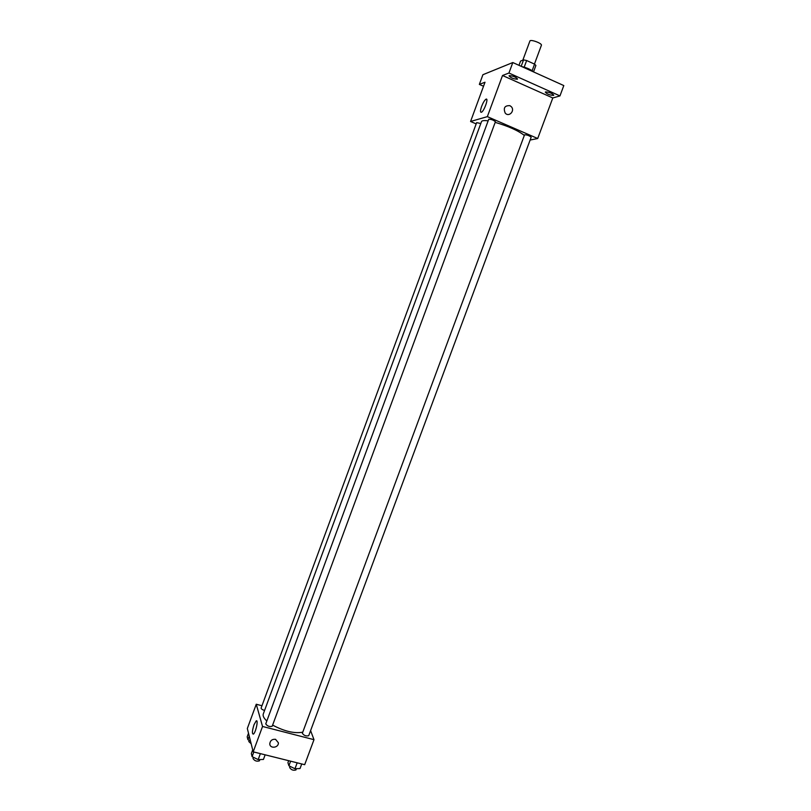 <?xml version="1.0" encoding="UTF-8"?>
<svg xmlns="http://www.w3.org/2000/svg" width="811" height="811" viewBox="0 0 811 811"><rect width="100%" height="100%" fill="white"/><g stroke="black" fill="none" stroke-linecap="round" stroke-linejoin="round"><path stroke-width="1.22" d="M534.439 64.079L541.393 45.304C542.427 43.419 530.343 38.948 529.897 41.057L522.831 60.166M518.989 65.326L520.561 61.078L523.571 59.872L526.643 60.531L534.561 64.13L535.899 65.468L533.526 71.875M521.706 66.553C527.079 67.81 531.033 69.604 533.557 71.915M521.179 66.32L523.571 59.872M532.138 70.699L534.561 64.13M524.19 67.161L526.643 60.531M483.528 86.25L479.352 84.405L482.91 74.713L512.805 62.538L563.807 85.571L559.955 95.911L552.798 97.969L537.703 138.509L530.13 140.039M479.352 84.405L485.008 82.225L470.573 121.478L487.35 116.642L502.526 75.494L508.943 73.031L512.805 62.538M481.612 106.413C483.042 102.754 484.461 100.382 485.87 99.287C489.003 97.117 484.461 110.681 481.541 112.202C480.153 112.638 480.173 110.701 481.612 106.413M508.943 73.031L559.955 95.911M517.296 79.225C513.495 78.971 510.748 77.846 509.055 75.849L509.298 75.646C513.089 75.889 515.847 77.004 517.55 79.012L517.296 79.225M553.447 95.414C549.635 95.12 546.928 94.025 545.316 92.119L545.61 91.896C549.412 92.18 552.129 93.275 553.761 95.181L553.447 95.414M502.526 75.494L552.798 97.969M524.322 135.417C518.168 130.591 508.456 126.242 495.186 122.37M488.151 120.869C484.177 120.322 481.967 120.565 481.511 121.599L263.291 713.944C262.642 715.87 263.828 718.222 266.829 720.989M487.35 116.642L537.703 138.509M476.179 123.901L470.573 121.478M495.42 121.731C493.504 120.069 491.273 119.237 488.739 119.247L265.755 723.899C267.346 726.18 269.495 726.97 272.202 726.25L495.42 121.731M531.175 137.221C529.279 135.599 527.069 134.788 524.555 134.798L302.351 733.276C303.932 735.557 306.051 736.358 308.717 735.689L531.175 137.221M264.558 710.477C262.298 709.737 261.152 708.915 261.132 708.023L476.645 122.633L480.811 123.515M509.855 105.653L511.244 106.636C515.34 110.681 508.953 117.565 505.233 113.104C503.134 107.964 504.675 105.481 509.855 105.653L511.244 106.636C515.34 110.691 508.953 117.565 505.233 113.104C503.134 107.964 504.675 105.481 509.855 105.653M302.767 732.171C294.535 733.722 284.479 731.37 272.618 725.115M261.973 705.742L256.256 704.242L262.541 726.463L313.989 739.673L310.603 730.62M256.256 704.242L247.325 728.531L253.194 751.838L304.683 764.692L313.989 739.673M253.194 751.838L262.541 726.463M254.015 724.74L256.154 720.949C258.679 718.962 255.769 732.789 253.367 734.127C251.927 733.925 252.14 730.802 254.015 724.74M275.547 739.318L278.386 742.795C278.72 747.985 269.678 748.969 269.789 743.707C270.296 740.494 272.222 739.034 275.547 739.318L278.386 742.795C278.72 747.985 269.678 748.958 269.789 743.707M248.511 733.235L247.193 736.804L247.913 739.693L250.447 740.919M247.913 739.693L249.23 736.104M251.157 743.748L248.795 741.548L249.241 740.331M252.697 749.881L251.339 753.571L252.099 756.643L258.172 759.603L263.433 759.461L265.146 754.818M258.172 759.603L260.382 753.632M252.099 756.643L253.813 751.99M259.905 759.562L259.439 760.83C256.692 761.671 254.542 760.89 253.002 758.478L253.437 757.292M288.675 760.698L287.935 762.685L288.898 765.787L294.971 768.737L300.019 768.554L301.733 763.962M294.971 768.737L297.171 762.816M288.898 765.787L290.612 761.184M296.451 768.676L295.985 769.933C293.278 770.724 291.159 769.923 289.639 767.52L290.074 766.354M486.853 99.723L485.87 99.287M256.905 721.141L256.154 720.949"/></g></svg>
